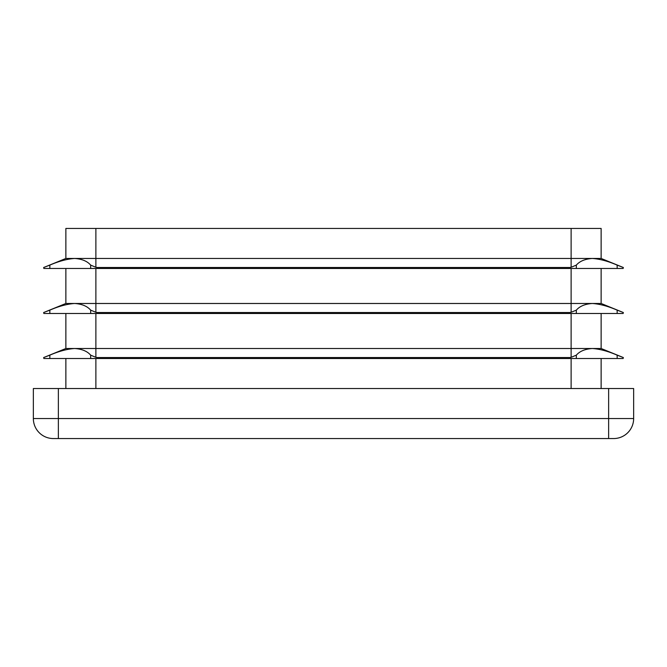 <?xml version="1.0" encoding="UTF-8"?>
<svg xmlns="http://www.w3.org/2000/svg" width="667" height="667" viewBox="0 0 667 667"><rect width="100%" height="100%" fill="white"/><g stroke="black" fill="none" stroke-linecap="round" stroke-linejoin="round"><path stroke-width="1" d="M570.093 358.512L623.145 358.512L623.337 357.545L617.167 355.161C608.087 351.234 599.816 349.016 592.346 348.507C585.051 349.008 579.715 351.226 576.33 355.161L571.119 357.312L566.967 358.012L570.093 358.512L43.855 358.512L43.663 357.545L49.833 355.161C58.913 351.234 67.184 349.016 74.654 348.507C81.949 349.008 87.285 351.226 90.67 355.161L95.881 357.312L100.033 358.012L96.907 358.512M601.134 313.49L601.134 348.507L622.745 357.312M570.093 313.49L623.145 313.49L623.337 312.523L617.167 310.138C608.087 306.211 599.816 303.994 592.346 303.485C585.051 303.985 579.715 306.203 576.33 310.138L571.119 312.289L566.967 312.99L570.093 313.49L43.855 313.49L43.663 312.523L49.833 310.138C58.913 306.211 67.184 303.994 74.654 303.485C81.949 303.985 87.285 306.203 90.67 310.138L95.881 312.289L100.033 312.99L96.907 313.49M601.134 268.467L601.134 303.485L622.745 312.289M570.093 268.467L623.145 268.467L623.337 267.5L617.167 265.116C608.087 261.189 599.816 258.971 592.346 258.462C585.051 258.963 579.715 261.181 576.33 265.116L571.119 267.267L566.967 267.967L570.093 268.467L43.855 268.467L43.663 267.5L49.833 265.116C58.913 261.189 67.184 258.971 74.654 258.462C81.949 258.963 87.285 261.181 90.67 265.116L95.881 267.267L100.033 267.967L96.907 268.467M601.134 258.462L65.866 258.462L65.866 228.447L601.134 228.447L601.134 258.462L622.745 267.267M601.134 348.507L65.866 348.507L44.255 357.312M601.134 303.485L65.866 303.485L44.255 312.289M65.866 258.462L44.255 267.267M65.866 268.467L65.866 303.485M65.866 313.49L65.866 348.507M65.866 358.512L65.866 388.527M601.134 358.512L601.134 388.527M608.638 388.527L633.65 388.527L633.65 418.543A20.01 20.01 0 0 1 613.64 438.553L53.36 438.553A20.01 20.01 0 0 1 33.35 418.543L33.35 388.527L58.362 388.527L58.362 418.543L608.638 418.543L608.638 388.527L58.362 388.527M571.119 313.49L571.119 357.312M569.443 357.545L97.557 357.545M571.119 268.467L571.119 312.289M569.443 312.523L97.557 312.523M571.119 228.447L571.119 267.267M569.443 267.5L97.557 267.5M95.881 313.49L95.881 357.312M95.881 268.467L95.881 312.289M95.881 228.447L95.881 267.267M95.881 358.512L95.881 388.527M571.119 358.512L571.119 388.527M53.36 438.553A20.01 20.01 0 0 1 33.35 418.543L58.362 418.543L58.362 438.553M608.638 438.553L608.638 418.543L633.65 418.543A20.01 20.01 0 0 1 613.64 438.553M49.833 268.467L49.833 265.116M90.67 268.467L90.67 265.116M49.833 313.49L49.833 310.138M90.67 313.49L90.67 310.138M90.67 358.512L90.67 355.161M49.833 358.512L49.833 355.161M576.33 268.467L576.33 265.116M617.167 268.467L617.167 265.116M576.33 313.49L576.33 310.138M617.167 313.49L617.167 310.138M617.167 358.512L617.167 355.161M576.33 358.512L576.33 355.161"/></g></svg>
